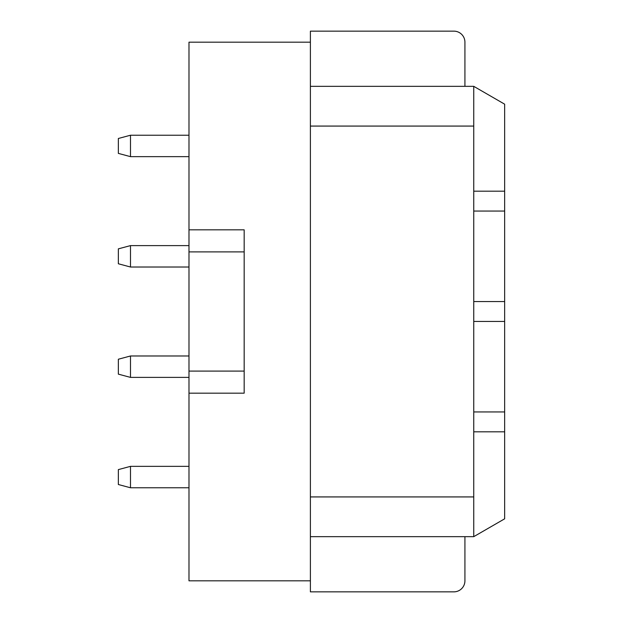 <?xml version="1.0" encoding="UTF-8"?>
<svg xmlns="http://www.w3.org/2000/svg" width="623" height="623" viewBox="0 0 623 623"><rect width="100%" height="100%" fill="white"/><g stroke="black" fill="none" stroke-linecap="round" stroke-linejoin="round"><path stroke-width="0.93" d="M310.394 536.66L473.753 536.66L504.653 518.819L504.653 431.809L473.745 431.809L473.753 536.66M310.394 496.928L473.753 496.928M188.987 229.825L188.987 251.894L244.169 251.894L244.169 229.825L188.987 229.825L244.169 229.825L188.987 229.825L188.987 42.185L310.394 42.185L310.394 591.85L453.879 591.85A11.043 11.043 0 0 0 464.922 580.815L464.922 536.66M310.394 126.072L473.753 126.072L473.753 431.809M188.987 251.894L188.987 580.815L310.394 580.815M244.169 393.175L188.987 393.175L244.169 393.175L244.169 371.09L188.987 371.09M310.394 86.34L473.753 86.34L473.753 126.072M504.653 431.809L504.653 211.057L473.745 211.057M504.653 211.057L504.653 104.181L473.753 86.34M504.653 191.191L473.753 191.191M504.653 321.437L473.745 321.437M504.653 301.563L473.753 301.563M504.653 411.943L473.753 411.943M464.922 86.34L464.922 42.185A11.043 11.043 0 0 0 453.879 31.15L310.394 31.15L310.394 42.185M244.169 251.894L244.169 371.09M130.487 156.646L118.347 153.39L118.347 138.485L130.487 135.23L130.487 156.646L188.987 156.646M130.487 267.018L118.347 263.763L118.347 248.857L130.487 245.61L130.487 267.018L188.987 267.018M130.487 377.39L118.347 374.143L118.347 359.237L130.487 355.982L130.487 377.39L188.987 377.39M130.487 487.77L118.347 484.515L118.347 469.61L130.487 466.354L130.487 487.77L188.987 487.77M130.487 135.23L188.987 135.23M130.487 245.61L188.987 245.61M130.487 355.982L188.987 355.982M130.487 466.354L188.987 466.354"/></g></svg>
